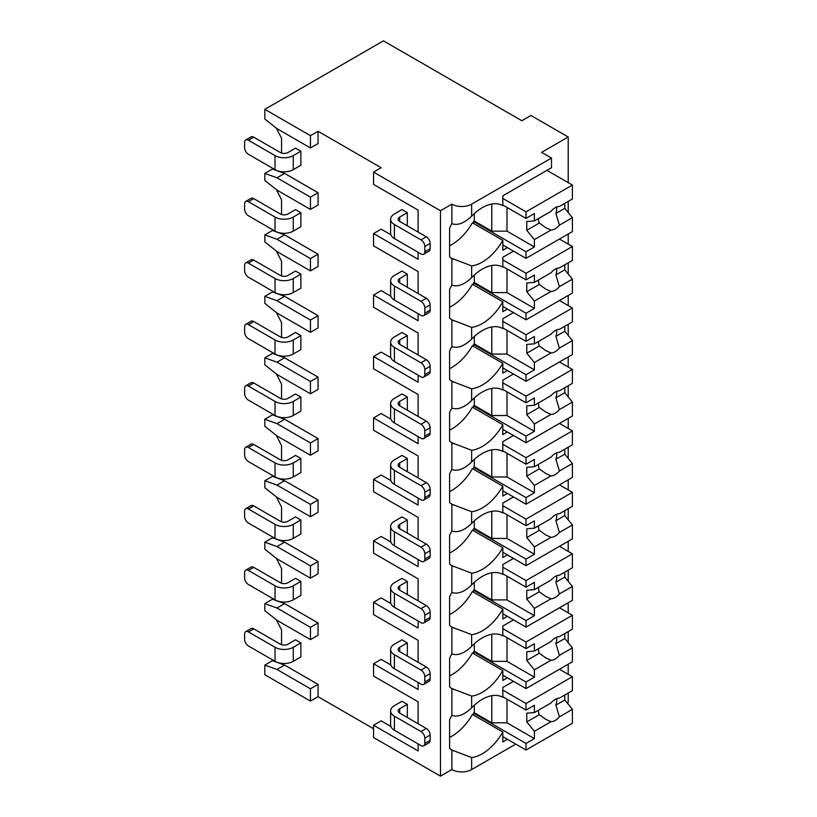 <?xml version="1.0" encoding="UTF-8"?>
<svg xmlns="http://www.w3.org/2000/svg" width="817" height="817" viewBox="0 0 817 817"><rect width="100%" height="100%" fill="white"/><g stroke="black" fill="none" stroke-linecap="round" stroke-linejoin="round"><path stroke-width="1.23" d="M390.873 726.446L381.161 720.839L373.563 725.23L373.563 737.516L440.475 776.15L451.872 769.563A13.981 8.068 0 0 0 471.644 769.563L515.752 744.103M567.212 702.977L568.213 702.406L568.213 693.041M310.45 701.088L310.45 688.792L276.994 669.48L264.831 665.089L264.831 674.75L310.45 701.088L318.058 696.697L373.563 728.744M381.161 167.72L373.563 172.101L440.475 210.735L451.872 204.148A13.981 8.068 0 0 0 471.644 204.148L551.485 158.059L541.6 152.35L568.213 136.99L530.958 115.473L521.828 120.742L383.449 40.85L264.831 109.335L310.45 135.673L318.058 131.282L381.161 167.72M418.12 210.122L418.12 232.069L418.12 210.122L373.563 184.397L373.563 172.101M390.873 234.775L381.161 229.168L373.563 233.56L373.563 245.856L418.12 271.581L418.12 293.528L418.12 271.581M390.873 296.234L381.161 290.627L373.563 295.019L373.563 307.315L418.12 333.04L418.12 354.987L418.12 333.04M390.873 357.693L381.161 352.086L373.563 356.478L373.563 368.773L418.12 394.499L418.12 416.445L418.12 394.499M390.873 419.152L381.161 413.545L373.563 417.936L373.563 430.232L418.12 455.957L418.12 477.904L418.12 455.957M390.873 480.61L381.161 475.004L373.563 479.395L373.563 491.691L418.12 517.416L418.12 539.363L418.12 517.416M390.873 542.069L381.161 536.463L373.563 540.854L373.563 553.15L418.12 578.865L418.12 600.822L418.12 578.865M390.873 603.528L381.161 597.921L373.563 602.313L373.563 614.598L418.12 640.324L418.12 662.281L418.12 640.324M390.873 664.987L381.161 659.38L373.563 663.772L373.563 676.057L418.12 701.783L418.12 723.739L418.12 701.783M264.831 109.335L264.831 118.986L276.994 128.647L310.45 147.959L318.058 143.567L318.058 131.282M418.12 743.93L418.12 750.956L373.563 725.23M418.12 682.471L418.12 689.497L373.563 663.772M418.12 621.012L418.12 628.038L373.563 602.313M418.12 559.553L418.12 566.579L373.563 540.854M418.12 498.094L418.12 505.12L373.563 479.395M418.12 436.635L418.12 443.662L373.563 417.936M418.12 375.177L418.12 382.203L373.563 356.478M418.12 313.718L418.12 320.744L373.563 295.019M418.12 252.259L418.12 259.285L373.563 233.56M440.475 776.15L440.475 210.735M281.559 644.715L281.559 629.968L276.35 619.797M310.45 639.629L310.45 627.333L276.994 608.022L264.831 603.63L264.831 610.656L276.994 620.307L310.45 639.629L318.058 635.238L318.058 622.942L284.602 603.63L272.439 599.239L272.439 598.361M281.559 583.256L281.559 568.509L276.35 558.338M310.45 578.17L310.45 565.875L276.994 546.563L264.831 542.171L264.831 549.198L276.994 558.848L310.45 578.17L318.058 573.779L318.058 561.483L284.602 542.171L272.439 537.78L272.439 536.902M281.559 521.797L281.559 507.051L276.35 496.879M310.45 516.712L310.45 504.416L276.994 485.104L264.831 480.713L264.831 487.739L276.994 497.4L310.45 516.712L318.058 512.32L318.058 500.024L284.602 480.713L272.439 476.321L272.439 475.443M281.559 460.349L281.559 445.592L276.35 435.43M310.45 455.253L310.45 442.957L276.994 423.645L264.831 419.254L264.831 426.28L276.994 435.941L310.45 455.253L318.058 450.861L318.058 438.566L284.602 419.254L272.439 414.862L272.439 413.984M281.559 398.89L281.559 384.133L276.35 373.972M310.45 393.794L310.45 381.498L276.994 362.186L264.831 357.795L264.831 364.821L276.994 374.482L310.45 393.794L318.058 389.403L318.058 377.117L284.602 357.795L272.439 353.404L272.439 352.525M281.559 337.431L281.559 322.674L276.35 312.513M310.45 332.335L310.45 320.039L276.994 300.727L264.831 296.336L264.831 303.362L276.994 313.023L310.45 332.335L318.058 327.944L318.058 315.658L284.602 296.336L272.439 291.945L272.439 291.066M281.559 275.972L281.559 261.215L276.35 251.054M310.45 270.876L310.45 258.591L276.994 239.269L264.831 234.877L264.831 241.903L276.994 251.565L310.45 270.876L318.058 266.485L318.058 254.199L284.602 234.877L272.439 230.496L272.439 229.618M281.559 214.514L281.559 199.767L276.35 189.595M310.45 209.418L310.45 197.132L276.994 177.81L264.831 173.418L264.831 180.445L276.994 190.106L310.45 209.418L318.058 205.026L318.058 192.741L284.602 173.418L272.439 169.037L272.439 168.159M281.559 153.055L281.559 138.308L276.35 128.136M318.058 696.697L318.058 684.401L284.602 665.089L272.439 660.698L272.439 659.819M407.326 225.839L407.326 212.665L401.995 209.591L394.397 213.983A12.898 7.445 0 0 0 390.618 219.252A12.898 7.445 0 0 0 394.397 224.522L394.397 238.564L421.01 253.934A5.372 3.105 -120 0 0 423.696 254.199A5.372 3.105 -120 0 0 424.809 251.738L424.809 246.468A5.372 3.105 -120 0 0 421.01 239.881L394.397 224.522M300.87 151.206L295.55 148.132L287.952 152.524A5.372 3.105 180 0 1 280.343 152.524L253.73 137.164A5.372 3.105 60 0 0 251.044 136.899L245.723 139.973A5.372 3.105 -120 0 0 244.61 142.434L244.61 147.703A5.372 3.105 -120 0 0 248.409 154.28L275.023 169.65L275.023 155.598A12.898 7.445 0 0 0 293.272 155.598L300.87 151.206L300.87 165.259L293.272 169.65A12.898 7.445 180 0 1 275.023 169.65M407.326 287.298L407.326 274.124L401.995 271.05L394.397 275.441A12.898 7.445 0 0 0 390.618 280.711A12.898 7.445 0 0 0 394.397 285.981L394.397 300.023L421.01 315.393A5.372 3.105 -120 0 0 423.696 315.658A5.372 3.105 -120 0 0 424.809 313.197L424.809 307.927A5.372 3.105 -120 0 0 421.01 301.34L394.397 285.981M300.87 212.665L295.55 209.591L287.952 213.983A5.372 3.105 180 0 1 280.343 213.983L253.73 198.623A5.372 3.105 60 0 0 251.044 198.357L245.723 201.431A5.372 3.105 -120 0 0 244.61 203.893L244.61 209.152A5.372 3.105 -120 0 0 248.409 215.739L275.023 231.109L275.023 217.056A12.898 7.445 0 0 0 293.272 217.056L300.87 212.665L300.87 226.718L293.272 231.109A12.898 7.445 180 0 1 275.023 231.109M407.326 348.757L407.326 335.583L401.995 332.509L394.397 336.9A12.898 7.445 0 0 0 390.618 342.17A12.898 7.445 0 0 0 394.397 347.439L394.397 361.482L421.01 376.851A5.372 3.105 -120 0 0 423.696 377.117A5.372 3.105 -120 0 0 424.809 374.656L424.809 369.386A5.372 3.105 -120 0 0 421.01 362.799L394.397 347.439M300.87 274.124L295.55 271.05L287.952 275.441A5.372 3.105 180 0 1 280.343 275.441L253.73 260.082A5.372 3.105 60 0 0 251.044 259.816L245.723 262.89A5.372 3.105 -120 0 0 244.61 265.351L244.61 270.611A5.372 3.105 -120 0 0 248.409 277.198L275.023 292.568L275.023 278.515A12.898 7.445 0 0 0 293.272 278.515L300.87 274.124L300.87 288.176L293.272 292.568A12.898 7.445 180 0 1 275.023 292.568M407.326 410.216L407.326 397.042L401.995 393.968L394.397 398.359A12.898 7.445 0 0 0 390.618 403.629A12.898 7.445 0 0 0 394.397 408.898L394.397 422.94L421.01 438.31A5.372 3.105 -120 0 0 423.696 438.576A5.372 3.105 -120 0 0 424.809 436.115L424.809 430.845A5.372 3.105 -120 0 0 421.01 424.258L394.397 408.898M300.87 335.583L295.55 332.509L287.952 336.9A5.372 3.105 180 0 1 280.343 336.9L253.73 321.541A5.372 3.105 60 0 0 251.044 321.275L245.723 324.339A5.372 3.105 -120 0 0 244.61 326.8L244.61 332.07A5.372 3.105 -120 0 0 248.409 338.657L275.023 354.027L275.023 339.974A12.898 7.445 0 0 0 293.272 339.974L300.87 335.583L300.87 349.635L293.272 354.027A12.898 7.445 180 0 1 275.023 354.027M407.326 471.664L407.326 458.5L401.995 455.426L394.397 459.818A12.898 7.445 0 0 0 390.618 465.087A12.898 7.445 0 0 0 394.397 470.357L394.397 484.399L421.01 499.769A5.372 3.105 -120 0 0 423.696 500.035A5.372 3.105 -120 0 0 424.809 497.573L424.809 492.304A5.372 3.105 -120 0 0 421.01 485.717L394.397 470.357M300.87 397.042L295.55 393.968L287.952 398.359A5.372 3.105 180 0 1 280.343 398.359L253.73 382.999A5.372 3.105 60 0 0 251.044 382.734L245.723 385.798A5.372 3.105 -120 0 0 244.61 388.259L244.61 393.528A5.372 3.105 -120 0 0 248.409 400.116L275.023 415.475L275.023 401.433A12.898 7.445 0 0 0 293.272 401.433L300.87 397.042L300.87 411.094L293.272 415.475A12.898 7.445 180 0 1 275.023 415.475M407.326 533.123L407.326 519.959L401.995 516.885L394.397 521.277A12.898 7.445 0 0 0 390.618 526.546A12.898 7.445 0 0 0 394.397 531.806L394.397 545.858L421.01 561.218A5.372 3.105 -120 0 0 423.696 561.493A5.372 3.105 -120 0 0 424.809 559.032L424.809 553.763A5.372 3.105 -120 0 0 421.01 547.176L394.397 531.806M300.87 458.5L295.55 455.426L287.952 459.818A5.372 3.105 180 0 1 280.343 459.818L253.73 444.458A5.372 3.105 60 0 0 251.044 444.182L245.723 447.256A5.372 3.105 -120 0 0 244.61 449.718L244.61 454.987A5.372 3.105 -120 0 0 248.409 461.574L275.023 476.934L275.023 462.892A12.898 7.445 0 0 0 293.272 462.892L300.87 458.5L300.87 472.553L293.272 476.934A12.898 7.445 180 0 1 275.023 476.934M407.326 594.582L407.326 581.418L401.995 578.344L394.397 582.735A12.898 7.445 0 0 0 390.618 588.005A12.898 7.445 0 0 0 394.397 593.265L394.397 607.317L421.01 622.677A5.372 3.105 -120 0 0 423.696 622.942A5.372 3.105 -120 0 0 424.809 620.481L424.809 615.221A5.372 3.105 -120 0 0 421.01 608.634L394.397 593.265M300.87 519.959L295.55 516.885L287.952 521.277A5.372 3.105 180 0 1 280.343 521.277L253.73 505.907A5.372 3.105 60 0 0 251.044 505.641L245.723 508.715A5.372 3.105 -120 0 0 244.61 511.176L244.61 516.446A5.372 3.105 -120 0 0 248.409 523.033L275.023 538.393L275.023 524.351A12.898 7.445 0 0 0 293.272 524.351L300.87 519.959L300.87 534.001L293.272 538.393A12.898 7.445 180 0 1 275.023 538.393M407.326 656.041L407.326 642.877L401.995 639.803L394.397 644.194A12.898 7.445 0 0 0 390.618 649.454A12.898 7.445 0 0 0 394.397 654.723L394.397 668.776L421.01 684.135A5.372 3.105 -120 0 0 423.696 684.401A5.372 3.105 -120 0 0 424.809 681.94L424.809 676.68A5.372 3.105 -120 0 0 421.01 670.093L394.397 654.723M300.87 581.418L295.55 578.344L287.952 582.735A5.372 3.105 180 0 1 280.343 582.735L253.73 567.366A5.372 3.105 60 0 0 251.044 567.1L245.723 570.174A5.372 3.105 -120 0 0 244.61 572.635L244.61 577.905A5.372 3.105 -120 0 0 248.409 584.492L275.023 599.852L275.023 585.809A12.898 7.445 0 0 0 293.272 585.809L300.87 581.418L300.87 595.46L293.272 599.852A12.898 7.445 180 0 1 275.023 599.852M407.326 717.5L407.326 704.336L401.995 701.262L394.397 705.653A12.898 7.445 0 0 0 390.618 710.913A12.898 7.445 0 0 0 394.397 716.182L394.397 730.235L421.01 745.594A5.372 3.105 -120 0 0 423.696 745.86A5.372 3.105 -120 0 0 424.809 743.399L424.809 738.129A5.372 3.105 -120 0 0 421.01 731.552L394.397 716.182M300.87 642.877L295.55 639.803L287.952 644.194A5.372 3.105 180 0 1 280.343 644.194L253.73 628.824A5.372 3.105 60 0 0 251.044 628.559L245.723 631.633A5.372 3.105 -120 0 0 244.61 634.094L244.61 639.364A5.372 3.105 -120 0 0 248.409 645.951L275.023 661.31L275.023 647.268A12.898 7.445 0 0 0 293.272 647.268L300.87 642.877L300.87 656.919L293.272 661.31A12.898 7.445 180 0 1 275.023 661.31M264.831 173.418L272.439 169.037M264.831 234.877L272.439 230.496M264.831 296.336L272.439 291.945M264.831 357.795L272.439 353.404M264.831 419.254L272.439 414.862M264.831 480.713L272.439 476.321M264.831 542.171L272.439 537.78M264.831 665.089L272.439 660.698M264.831 603.63L272.439 599.239M310.45 147.959L310.45 135.673M310.45 197.132L318.058 192.741M310.45 258.591L318.058 254.199M310.45 320.039L318.058 315.658M310.45 381.498L318.058 377.117M310.45 442.957L318.058 438.566M310.45 504.416L318.058 500.024M310.45 565.875L318.058 561.483M310.45 627.333L318.058 622.942M310.45 688.792L318.058 684.401M276.994 239.269L284.602 234.877M276.994 177.81L284.602 173.418M276.994 300.727L284.602 296.336M276.994 362.186L284.602 357.795M276.994 423.645L284.602 419.254M276.994 485.104L284.602 480.713M276.994 546.563L284.602 542.171M276.994 608.022L284.602 603.63M276.994 669.48L284.602 665.089M568.213 674.301L568.213 664.211M568.213 642.744L568.213 631.582M568.213 612.852L568.213 602.752M568.213 581.285L568.213 570.123M568.213 551.393L568.213 541.293M568.213 519.826L568.213 508.664M568.213 489.934L568.213 479.834M568.213 458.368L568.213 447.216M568.213 428.476L568.213 418.375M568.213 396.909L568.213 385.757M568.213 367.017L568.213 356.917M568.213 335.45L568.213 324.298M568.213 305.558L568.213 295.458M568.213 273.991L568.213 262.839M568.213 244.099L568.213 233.999M568.213 212.532L568.213 201.38M568.213 182.64L568.213 136.99M451.872 204.148L451.872 223.695C457.745 225.686 464.342 223.174 471.644 216.158A40.86 23.591 120 0 1 502.721 205.639A40.86 23.591 120 0 1 502.823 205.7L502.823 195.814L551.485 167.72L551.485 158.059M507.388 247.612L502.823 250.247L502.823 240.361L472.41 222.796A40.86 23.591 120 0 1 449.595 245.754M451.872 223.695A40.86 23.591 120 0 0 449.595 228.014L449.595 256.671A40.86 23.591 120 0 0 451.872 258.356L451.872 285.153C457.745 287.145 464.342 284.633 471.644 277.617A40.86 23.591 120 0 1 502.721 267.098A40.86 23.591 120 0 1 502.823 267.159L502.823 257.273L513.464 251.125M471.644 277.617L471.644 265.893A40.86 23.591 120 0 0 502.823 240.361M451.872 285.153A40.86 23.591 120 0 0 449.595 289.473L449.595 318.13A40.86 23.591 120 0 0 451.872 319.815L451.872 346.612C457.745 348.604 464.342 346.091 471.644 339.075A40.86 23.591 120 0 1 502.721 328.557A40.86 23.591 120 0 1 502.823 328.618L502.823 318.722L513.464 312.584M471.644 339.075L471.644 327.351A40.86 23.591 120 0 0 502.823 301.82L472.41 284.255A40.86 23.591 120 0 1 449.595 307.212M507.388 309.071L502.823 311.706L502.823 301.82M451.872 346.612A40.86 23.591 120 0 0 449.595 350.922L449.595 379.588A40.86 23.591 120 0 0 451.872 381.273L451.872 408.071C457.745 410.063 464.342 407.55 471.644 400.534A40.86 23.591 120 0 1 502.721 390.015A40.86 23.591 120 0 1 502.823 390.066L502.823 380.181L513.464 374.043M471.644 400.534L471.644 388.81A40.86 23.591 120 0 0 502.823 363.279L472.41 345.714A40.86 23.591 120 0 1 449.595 368.671M507.388 370.53L502.823 373.165L502.823 363.279M451.872 408.071A40.86 23.591 120 0 0 449.595 412.381L449.595 441.047A40.86 23.591 120 0 0 451.872 442.732L451.872 469.53C457.745 471.521 464.342 469.009 471.644 461.983A40.86 23.591 120 0 1 502.721 451.474A40.86 23.591 120 0 1 502.823 451.525L502.823 441.64L513.464 435.502M471.644 461.983L471.644 450.269A40.86 23.591 120 0 0 502.823 424.728L472.41 407.172A40.86 23.591 120 0 1 449.595 430.12M507.388 431.989L502.823 434.624L502.823 424.728M451.872 469.53A40.86 23.591 120 0 0 449.595 473.84L449.595 502.506A40.86 23.591 120 0 0 451.872 504.191L451.872 530.989C457.745 532.98 464.342 530.468 471.644 523.442A40.86 23.591 120 0 1 502.721 512.933A40.86 23.591 120 0 1 502.823 512.984L502.823 503.098L513.464 496.95M471.644 523.442L471.644 511.728A40.86 23.591 120 0 0 502.823 486.186L472.41 468.631A40.86 23.591 120 0 1 449.595 491.579M507.388 493.448L502.823 496.072L502.823 486.186M451.872 530.989A40.86 23.591 120 0 0 449.595 535.298L449.595 563.965A40.86 23.591 120 0 0 451.872 565.65L451.872 592.448C457.745 594.439 464.342 591.927 471.644 584.901A40.86 23.591 120 0 1 502.721 574.392A40.86 23.591 120 0 1 502.823 574.443L502.823 564.557L513.464 558.409M471.644 584.901L471.644 573.187A40.86 23.591 120 0 0 502.823 547.645L472.41 530.09A40.86 23.591 120 0 1 449.595 553.038M507.388 554.896L502.823 557.531L502.823 547.645M451.872 592.448A40.86 23.591 120 0 0 449.595 596.757L449.595 625.424A40.86 23.591 120 0 0 451.872 627.109L451.872 653.906C457.745 655.898 464.342 653.386 471.644 646.359A40.86 23.591 120 0 1 502.721 635.851A40.86 23.591 120 0 1 502.823 635.902L502.823 626.016L513.464 619.868M471.644 646.359L471.644 634.646A40.86 23.591 120 0 0 502.823 609.104L472.41 591.549A40.86 23.591 120 0 1 449.595 614.496M507.388 616.355L502.823 618.99L502.823 609.104M451.872 769.563L451.872 750.016A40.86 23.591 120 0 1 449.595 748.341L449.595 719.675A40.86 23.591 120 0 1 451.872 715.355C457.745 717.357 464.342 714.844 471.644 707.818A40.86 23.591 120 0 1 502.721 697.299A40.86 23.591 120 0 1 502.823 697.361L502.823 687.475L513.464 681.327M471.644 707.818L471.644 696.104A40.86 23.591 120 0 0 502.823 670.563L472.41 653.008A40.86 23.591 120 0 1 449.595 675.955M507.388 677.814L502.823 680.449L502.823 670.563M507.388 739.273L502.823 741.907L502.823 732.022L472.41 714.466A40.86 23.591 120 0 1 449.595 737.414M471.644 769.563L471.644 757.563A40.86 23.591 120 0 0 502.823 732.022M474.309 213.574L474.309 221.05L473.543 221.489L473.543 223.46M471.644 265.893L451.872 258.356M451.872 653.906A40.86 23.591 120 0 0 449.595 658.216L449.595 686.883A40.86 23.591 120 0 0 451.872 688.568L451.872 715.355M471.644 327.351L451.872 319.815M471.644 388.81L451.872 381.273M471.644 450.269L451.872 442.732M471.644 511.728L451.872 504.191M471.644 573.187L451.872 565.65M471.644 634.646L451.872 627.109M471.644 696.104L451.872 688.568M471.644 757.563L451.872 750.016M474.309 275.033L474.309 282.508L473.543 282.948L473.543 284.919M502.823 266.485L526.015 279.874L534.379 275.043L534.379 282.376L551.015 272.766A12.898 7.445 120 0 1 555.213 269.161A12.898 7.445 120 0 1 559.4 267.925L572.39 260.419L572.39 246.509L526.015 273.287L526.015 279.874M502.823 259.898L526.015 273.287M473.543 282.948L526.015 313.238L526.015 319.825L572.39 293.048L572.39 279.138L564.792 269.784L555.897 274.91A12.898 7.445 120 0 0 556.622 268.476M502.823 306.436L526.015 319.825M526.015 313.238L534.379 308.407L534.379 301.085L551.015 291.475A12.898 7.445 120 0 0 555.213 290.239A12.898 7.445 120 0 0 559.4 286.634L572.39 279.138M534.379 301.085L526.771 291.73L526.771 282.948L534.379 282.376M538.495 279.996A12.898 7.445 120 0 0 539.312 284.49L526.771 291.73M539.312 284.49L545.838 289.198L551.015 291.475M559.4 286.634L555.897 274.91M534.379 308.407L507 292.609L491.793 292.609L474.309 282.508M507 268.905L507 292.609M491.793 265.494L491.793 292.609M564.792 269.784L564.792 264.81M559.461 239.054L572.39 246.509M474.309 336.492L474.309 343.967L473.543 344.406L473.543 346.377M502.823 327.944L526.015 341.332L534.379 336.502L534.379 343.834L551.015 334.224A12.898 7.445 120 0 1 555.213 330.619A12.898 7.445 120 0 1 559.4 329.384L572.39 321.878L572.39 307.968L526.015 334.745L526.015 341.332M502.823 321.357L526.015 334.745M473.543 344.406L526.015 374.697L526.015 381.284L572.39 354.507L572.39 340.597L564.792 331.242L555.897 336.369A12.898 7.445 120 0 0 556.622 329.935M502.823 367.895L526.015 381.284M526.015 374.697L534.379 369.866L534.379 362.544L551.015 352.934A12.898 7.445 120 0 0 555.213 351.698A12.898 7.445 120 0 0 559.4 348.093L572.39 340.597M534.379 362.544L526.771 353.189L526.771 344.406L534.379 343.834M538.495 341.455A12.898 7.445 120 0 0 539.312 345.948L526.771 353.189M539.312 345.948L545.838 350.656L551.015 352.934M559.4 348.093L555.897 336.369M534.379 369.866L507 354.067L491.793 354.067L474.309 343.967M507 330.364L507 354.067M491.793 326.953L491.793 354.067M564.792 331.242L564.792 326.269M559.461 300.513L572.39 307.968M474.309 397.94L474.309 405.426L473.543 405.865L473.543 407.836M502.823 389.403L526.015 402.791L534.379 397.961L534.379 405.283L551.015 395.683A12.898 7.445 120 0 1 555.213 392.078A12.898 7.445 120 0 1 559.4 390.843L572.39 383.336L572.39 369.427L526.015 396.204L526.015 402.791M502.823 382.816L526.015 396.204M473.543 405.865L526.015 436.155L526.015 442.743L572.39 415.965L572.39 402.056L564.792 392.691L555.897 397.828A12.898 7.445 120 0 0 556.622 391.394M502.823 429.354L526.015 442.743M526.015 436.155L534.379 431.325L534.379 424.003L551.015 414.393A12.898 7.445 120 0 0 555.213 413.157A12.898 7.445 120 0 0 559.4 409.552L572.39 402.056M534.379 424.003L526.771 414.648L526.771 405.865L534.379 405.283M538.495 402.914A12.898 7.445 120 0 0 539.312 407.407L526.771 414.648M539.312 407.407L545.838 412.115L551.015 414.393M559.4 409.552L555.897 397.828M534.379 431.325L507 415.526L491.793 415.526L474.309 405.426M507 391.813L507 415.526M491.793 388.402L491.793 415.526M564.792 392.691L564.792 387.728M559.461 361.972L572.39 369.427M474.309 459.399L474.309 466.885L473.543 467.324L473.543 469.285M502.823 450.861L526.015 464.25L534.379 459.42L534.379 466.742L551.015 457.142A12.898 7.445 120 0 1 555.213 453.537A12.898 7.445 120 0 1 559.4 452.301L572.39 444.795L572.39 430.886L526.015 457.663L526.015 464.25M502.823 444.274L526.015 457.663M473.543 467.324L526.015 497.614L526.015 504.201L572.39 477.424L572.39 463.515L564.792 454.15L555.897 459.287A12.898 7.445 120 0 0 556.622 452.853M502.823 490.813L526.015 504.201M526.015 497.614L534.379 492.784L534.379 485.461L551.015 475.851A12.898 7.445 120 0 0 555.213 474.606A12.898 7.445 120 0 0 559.4 471.011L572.39 463.515M534.379 485.461L526.771 476.107L526.771 467.324L534.379 466.742M538.495 464.362A12.898 7.445 120 0 0 539.312 468.866L526.771 476.107M539.312 468.866L545.838 473.574L551.015 475.851M559.4 471.011L555.897 459.287M534.379 492.784L507 476.985L491.793 476.985L474.309 466.885M507 453.272L507 476.985M491.793 449.861L491.793 476.985M564.792 454.15L564.792 449.187M559.461 423.42L572.39 430.886M474.309 520.858L474.309 528.344L473.543 528.783L473.543 530.744M502.823 512.32L526.015 525.709L534.379 520.878L534.379 528.201L551.015 518.601A12.898 7.445 120 0 1 555.213 514.996A12.898 7.445 120 0 1 559.4 513.75L572.39 506.254L572.39 492.345L526.015 519.122L526.015 525.709M502.823 505.733L526.015 519.122M473.543 528.783L526.015 559.073L526.015 565.66L572.39 538.883L572.39 524.974L564.792 515.609L555.897 520.746A12.898 7.445 120 0 0 556.622 514.312M502.823 552.272L526.015 565.66M526.015 559.073L534.379 554.243L534.379 546.92L551.015 537.31A12.898 7.445 120 0 0 555.213 536.064A12.898 7.445 120 0 0 559.4 532.47L572.39 524.974M534.379 546.92L526.771 537.566L526.771 528.783L534.379 528.201M538.495 525.821A12.898 7.445 120 0 0 539.312 530.325L526.771 537.566M539.312 530.325L545.838 535.033L551.015 537.31M559.4 532.47L555.897 520.746M534.379 554.243L507 538.444L491.793 538.444L474.309 528.344M507 514.73L507 538.444M491.793 511.319L491.793 538.444M564.792 515.609L564.792 510.645M559.461 484.879L572.39 492.345M474.309 582.317L474.309 589.803L473.543 590.242L473.543 592.202M502.823 573.779L526.015 587.168L534.379 582.337L534.379 589.66L551.015 580.06A12.898 7.445 120 0 1 555.213 576.455A12.898 7.445 120 0 1 559.4 575.209L572.39 567.713L572.39 553.803L526.015 580.581L526.015 587.168M502.823 567.192L526.015 580.581M473.543 590.242L526.015 620.532L526.015 627.119L572.39 600.332L572.39 586.432L564.792 577.068L555.897 582.204A12.898 7.445 120 0 0 556.622 575.771M502.823 613.73L526.015 627.119M526.015 620.532L534.379 615.701L534.379 608.379L551.015 598.769A12.898 7.445 120 0 0 555.213 597.523A12.898 7.445 120 0 0 559.4 593.928L572.39 586.432M534.379 608.379L526.771 599.014L526.771 590.242L534.379 589.66M538.495 587.28A12.898 7.445 120 0 0 539.312 591.784L526.771 599.014M539.312 591.784L545.838 596.481L551.015 598.769M559.4 593.928L555.897 582.204M534.379 615.701L507 599.892L491.793 599.892L474.309 589.803M507 576.189L507 599.892M491.793 572.778L491.793 599.892M564.792 577.068L564.792 572.104M559.461 546.338L572.39 553.803M474.309 643.776L474.309 651.261L473.543 651.7L473.543 653.661M502.823 635.238L526.015 648.627L534.379 643.796L534.379 651.118L551.015 641.508A12.898 7.445 120 0 1 555.213 637.914A12.898 7.445 120 0 1 559.4 636.668L572.39 629.172L572.39 615.262L526.015 642.039L526.015 648.627M502.823 628.651L526.015 642.039M473.543 651.7L526.015 681.991L526.015 688.568L572.39 661.79L572.39 647.881L564.792 638.526L555.897 643.663A12.898 7.445 120 0 0 556.622 637.229M502.823 675.179L526.015 688.568M526.015 681.991L534.379 677.16L534.379 669.838L551.015 660.228A12.898 7.445 120 0 0 555.213 658.982A12.898 7.445 120 0 0 559.4 655.387L572.39 647.881M534.379 669.838L526.771 660.473L526.771 651.7L534.379 651.118M538.495 648.739A12.898 7.445 120 0 0 539.312 653.243L526.771 660.473M539.312 653.243L545.838 657.94L551.015 660.228M559.4 655.387L555.897 643.663M534.379 677.16L507 661.351L491.793 661.351L474.309 651.261M507 637.648L507 661.351M491.793 634.237L491.793 661.351M564.792 638.526L564.792 633.563M559.461 607.797L572.39 615.262M474.309 705.234L474.309 712.72L473.543 713.159L473.543 715.12M502.823 696.697L526.015 710.085L534.379 705.255L534.379 712.577L551.015 702.967A12.898 7.445 120 0 1 555.213 699.372A12.898 7.445 120 0 1 559.4 698.126L572.39 690.631L572.39 676.721L526.015 703.498L526.015 710.085M502.823 690.11L526.015 703.498M473.543 713.159L526.015 743.45L526.015 750.026L572.39 723.249L572.39 709.34L564.792 699.985L555.897 705.122A12.898 7.445 120 0 0 556.622 698.688M502.823 736.638L526.015 750.026M526.015 743.45L534.379 738.619L534.379 731.297L551.015 721.687A12.898 7.445 120 0 0 555.213 720.441A12.898 7.445 120 0 0 559.4 716.846L572.39 709.34M534.379 731.297L526.771 721.932L526.771 713.159L534.379 712.577M538.495 710.198A12.898 7.445 120 0 0 539.312 714.691L526.771 721.932M539.312 714.691L545.838 719.399L551.015 721.687M559.4 716.846L555.897 705.122M534.379 738.619L507 722.81L491.793 722.81L474.309 712.72M507 699.107L507 722.81M491.793 695.696L491.793 722.81M564.792 699.985L564.792 695.022M559.461 669.256L572.39 676.721M502.823 205.026L526.015 218.415L534.379 213.584L534.379 220.917L551.015 211.307A12.898 7.445 120 0 1 555.213 207.702A12.898 7.445 120 0 1 559.4 206.466L572.39 198.96L572.39 185.05L526.015 211.838L526.015 218.415M502.823 198.439L526.015 211.838M473.543 221.489L526.015 251.779L526.015 258.366L572.39 231.589L572.39 217.679L564.792 208.325L555.897 213.451A12.898 7.445 120 0 0 556.622 207.018M502.823 244.977L526.015 258.366M526.015 251.779L534.379 246.948L534.379 239.626L551.015 230.016A12.898 7.445 120 0 0 555.213 228.78A12.898 7.445 120 0 0 559.4 225.175L572.39 217.679M534.379 239.626L526.771 230.271L526.771 221.489L534.379 220.917M538.495 218.537A12.898 7.445 120 0 0 539.312 223.031L526.771 230.271M539.312 223.031L545.838 227.739L551.015 230.016M559.4 225.175L555.897 213.451M534.379 246.948L507 231.15L491.793 231.15L474.309 221.05M507 207.447L507 231.15M491.793 204.036L491.793 231.15M564.792 208.325L564.792 203.351M546.92 170.345L572.39 185.05M407.326 212.665L399.717 217.056A5.372 3.105 180 0 0 398.145 219.252A5.372 3.105 180 0 0 399.717 221.448L399.717 217.056M421.01 239.881L426.331 236.807L399.717 221.448M426.331 236.807A5.372 3.105 60 0 1 430.13 243.395L430.13 248.664A5.372 3.105 60 0 1 429.017 251.125L423.696 254.199M275.023 155.598L248.409 140.238A5.372 3.105 -120 0 0 245.723 139.973M394.397 238.564A12.898 7.445 180 0 1 390.618 233.305L390.618 219.252M407.326 274.124L399.717 278.515A5.372 3.105 180 0 0 398.145 280.711A5.372 3.105 180 0 0 399.717 282.907L399.717 278.515M421.01 301.34L426.331 298.266L399.717 282.907M426.331 298.266A5.372 3.105 60 0 1 430.13 304.853L430.13 310.123A5.372 3.105 60 0 1 429.017 312.584L423.696 315.658M275.023 217.056L248.409 201.697A5.372 3.105 -120 0 0 245.723 201.431M394.397 300.023A12.898 7.445 180 0 1 390.618 294.753L390.618 280.711M407.326 335.583L399.717 339.974A5.372 3.105 180 0 0 398.145 342.17A5.372 3.105 180 0 0 399.717 344.365L399.717 339.974M421.01 362.799L426.331 359.725L399.717 344.365M426.331 359.725A5.372 3.105 60 0 1 430.13 366.312L430.13 371.582A5.372 3.105 60 0 1 429.017 374.043L423.696 377.117M275.023 278.515L248.409 263.156A5.372 3.105 -120 0 0 245.723 262.89M394.397 361.482A12.898 7.445 180 0 1 390.618 356.212L390.618 342.17M407.326 397.042L399.717 401.433A5.372 3.105 180 0 0 398.145 403.629A5.372 3.105 180 0 0 399.717 405.824L399.717 401.433M421.01 424.258L426.331 421.184L399.717 405.824M426.331 421.184A5.372 3.105 60 0 1 430.13 427.771L430.13 433.041A5.372 3.105 60 0 1 429.017 435.502L423.696 438.576M275.023 339.974L248.409 324.615A5.372 3.105 -120 0 0 245.723 324.339M394.397 422.94A12.898 7.445 180 0 1 390.618 417.671L390.618 403.629M407.326 458.5L399.717 462.892A5.372 3.105 180 0 0 398.145 465.087A5.372 3.105 180 0 0 399.717 467.283L399.717 462.892M421.01 485.717L426.331 482.643L399.717 467.283M426.331 482.643A5.372 3.105 60 0 1 430.13 489.23L430.13 494.499A5.372 3.105 60 0 1 429.017 496.961L423.696 500.035M275.023 401.433L248.409 386.063A5.372 3.105 -120 0 0 245.723 385.798M394.397 484.399A12.898 7.445 180 0 1 390.618 479.13L390.618 465.087M407.326 519.959L399.717 524.351A5.372 3.105 180 0 0 398.145 526.546A5.372 3.105 180 0 0 399.717 528.742L399.717 524.351M421.01 547.176L426.331 544.102L399.717 528.742M426.331 544.102A5.372 3.105 60 0 1 430.13 550.689L430.13 555.958A5.372 3.105 60 0 1 429.017 558.419L423.696 561.493M275.023 462.892L248.409 447.522A5.372 3.105 -120 0 0 245.723 447.256M394.397 545.858A12.898 7.445 180 0 1 390.618 540.588L390.618 526.546M407.326 581.418L399.717 585.809A5.372 3.105 180 0 0 398.145 588.005A5.372 3.105 180 0 0 399.717 590.191L399.717 585.809M421.01 608.634L426.331 605.56L399.717 590.191M426.331 605.56A5.372 3.105 60 0 1 430.13 612.147L430.13 617.417A5.372 3.105 60 0 1 429.017 619.878L423.696 622.942M275.023 524.351L248.409 508.981A5.372 3.105 -120 0 0 245.723 508.715M394.397 607.317A12.898 7.445 180 0 1 390.618 602.047L390.618 588.005M407.326 642.877L399.717 647.268A5.372 3.105 180 0 0 398.145 649.454A5.372 3.105 180 0 0 399.717 651.649L399.717 647.268M421.01 670.093L426.331 667.019L399.717 651.649M426.331 667.019A5.372 3.105 60 0 1 430.13 673.606L430.13 678.866A5.372 3.105 60 0 1 429.017 681.327L423.696 684.401M275.023 585.809L248.409 570.44A5.372 3.105 -120 0 0 245.723 570.174M394.397 668.776A12.898 7.445 180 0 1 390.618 663.506L390.618 649.454M407.326 704.336L399.717 708.727A5.372 3.105 180 0 0 398.145 710.913A5.372 3.105 180 0 0 399.717 713.108L399.717 708.727M421.01 731.552L426.331 728.478L399.717 713.108M426.331 728.478A5.372 3.105 60 0 1 430.13 735.065L430.13 740.325A5.372 3.105 60 0 1 429.017 742.786L423.696 745.86M275.023 647.268L248.409 631.898A5.372 3.105 -120 0 0 245.723 631.633M394.397 730.235A12.898 7.445 180 0 1 390.618 724.965L390.618 710.913M471.644 216.158L471.644 204.148M424.809 246.468L430.13 243.395M248.409 140.238L253.73 137.164M293.272 169.65L293.272 155.598M424.809 251.738L430.13 248.664M424.809 307.927L430.13 304.853M248.409 201.697L253.73 198.623M293.272 231.109L293.272 217.056M424.809 313.197L430.13 310.123M424.809 369.386L430.13 366.312M248.409 263.156L253.73 260.082M293.272 292.568L293.272 278.515M424.809 374.656L430.13 371.582M424.809 430.845L430.13 427.771M248.409 324.615L253.73 321.541M293.272 354.027L293.272 339.974M424.809 436.115L430.13 433.041M424.809 492.304L430.13 489.23M248.409 386.063L253.73 382.999M293.272 415.475L293.272 401.433M424.809 497.573L430.13 494.499M424.809 553.763L430.13 550.689M248.409 447.522L253.73 444.458M293.272 476.934L293.272 462.892M424.809 559.032L430.13 555.958M424.809 615.221L430.13 612.147M248.409 508.981L253.73 505.907M293.272 538.393L293.272 524.351M424.809 620.481L430.13 617.417M424.809 676.68L430.13 673.606M248.409 570.44L253.73 567.366M293.272 599.852L293.272 585.809M424.809 681.94L430.13 678.866M424.809 738.129L430.13 735.065M248.409 631.898L253.73 628.824M293.272 661.31L293.272 647.268M424.809 743.399L430.13 740.325M452.853 258.918L453.374 259.224M452.853 320.376L453.374 320.683M452.853 381.835L453.374 382.131M452.853 443.294L453.374 443.59M452.853 504.753L453.374 505.049M452.853 566.212L453.374 566.508M452.853 627.67L453.374 627.967M452.853 689.129L453.374 689.425M452.853 750.578L453.374 750.884"/></g></svg>
